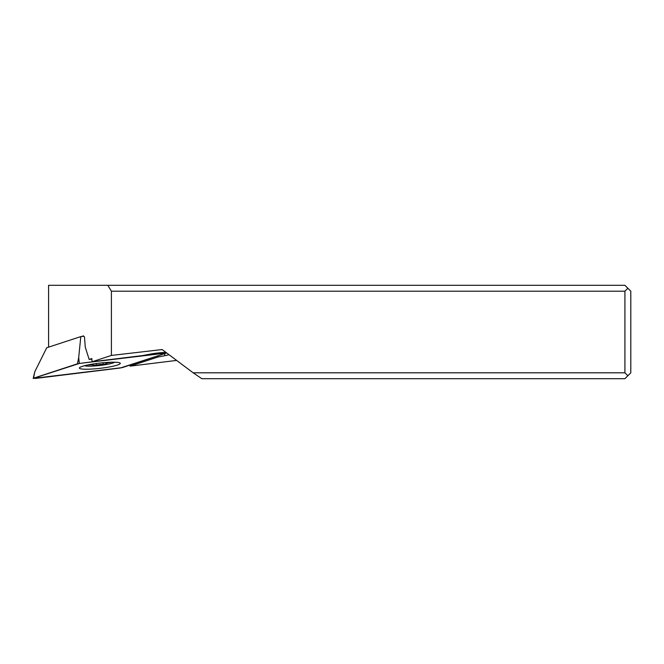 <?xml version="1.0" encoding="UTF-8"?>
<svg xmlns="http://www.w3.org/2000/svg" width="664" height="664" viewBox="0 0 664 664"><rect width="100%" height="100%" fill="white"/><g stroke="black" fill="none" stroke-linecap="round" stroke-linejoin="round"><path stroke-width="1" d="M166.282 352.65L79.29 363.457L166.473 353.041L122.234 367.632L33.2 378.405L79.29 363.457L77.447 363.814L78.709 357.365L80.809 336.598L46.729 347.753L34.794 371.749L33.532 378.189L77.447 363.814M33.532 378.189L35.69 378.397L120.392 367.981L166.473 353.041M98.463 363.249A20.584 2.614 173.4 0 0 79.389 368.097A20.584 2.614 173.4 0 0 101.21 368.188A20.584 2.614 173.4 0 0 120.292 363.341A20.584 2.614 173.4 0 0 98.463 363.249M80.809 336.598L83.764 336.233M81.523 336.507L83.448 335.876L84.486 337.03L85.274 347.222L89.159 359.44L91.823 358.568L92.072 361.772L111.403 355.439L111.403 291.197L107.809 285.312L48.58 285.312L48.58 347.147M107.809 285.312L624.915 285.312L630.8 291.197L630.8 372.803L627.862 375.749L624.915 372.803L193.158 372.803L162.14 349.546L111.403 355.439M111.403 291.197L624.915 291.197L627.862 288.251M176.641 360.419L130.078 366.146L130.036 365.075M91.864 359.108L89.159 359.44M166 352.443A14.708 1.867 173.4 0 0 149.657 354.211L142.768 355.539L92.072 361.772M624.915 372.803L624.915 291.197M130.078 366.146L157.966 357.016L164.863 355.688A14.708 1.867 173.4 0 0 169.038 354.717M627.862 375.749L624.915 378.688L201.781 378.688L193.158 372.803M157.849 355.97L157.966 357.016M114.698 362.212A15.587 1.984 -6.6 0 1 102.115 365.183A15.587 1.984 -6.6 0 1 86.361 366.055A15.587 1.984 -6.6 0 1 84.569 365.715M88.063 364.909L89.499 364.926A4.855 0.614 -6.6 0 1 92.528 364.868A4.855 0.614 -6.6 0 1 93.234 365.1A4.855 0.614 -6.6 0 1 93.085 365.275L96.363 365.134A4.855 0.614 -6.6 0 1 103.26 364.328L106.447 363.714A4.855 0.614 -6.6 0 1 106.24 363.565A4.855 0.614 -6.6 0 1 109.751 362.552L111.079 362.237M163.983 353.041L163.933 352.509M78.709 357.365L79.29 363.457M164.863 355.688L164.639 353.746M103.069 362.751L103.26 364.328M96.18 363.548L96.363 365.134M34.794 371.749L33.2 378.372M106.115 362.494L106.24 363.565M93.109 364.005L93.234 365.1"/></g></svg>
